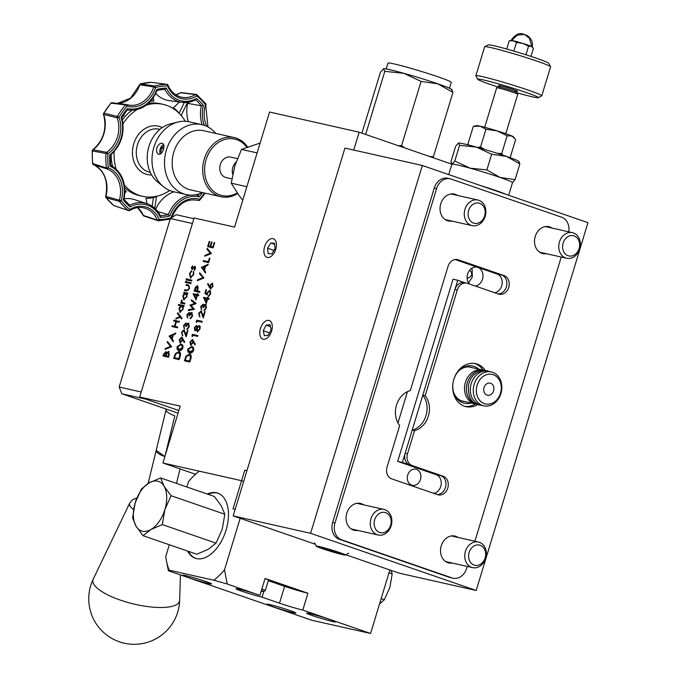 <?xml version="1.0" encoding="UTF-8"?>
<svg xmlns="http://www.w3.org/2000/svg" width="677" height="677" viewBox="0 0 677 677"><rect width="100%" height="100%" fill="white"/><g stroke="black" fill="none" stroke-linecap="round" stroke-linejoin="round"><path stroke-width="1.02" d="M210.073 290.255L210.742 293.801L208.347 296.264L210.192 293.623L209.515 290.975L207.636 292.929L207.297 295.02L204.852 293.463L205.994 289.68L206.561 289.807L205.605 292.938L206.891 293.759L207.12 292.65L209.946 290.205M208.838 296.188L210.623 293.776L210.065 291.161L209.515 290.975M203.159 304.21L203.769 305.471L205.681 304.252L206.477 307.832L203.929 310.548L205.918 307.697L205.478 305.09L203.455 307.663L202.897 307.536L202.719 304.972L201.297 306.63L201.306 309.575L200.73 306.52L203.083 304.176M204.429 310.447L206.35 307.84L205.986 305.259L205.478 305.09M203.32 307.68L202.719 304.972M196.618 322.531L196.22 321.863L196.736 320.162L202.211 321.389L201.958 322.218L197.049 321.118L196.618 322.531M192.31 336.706L191.913 336.046L192.429 334.336L197.904 335.572L197.65 336.393L192.742 335.293L192.31 336.706M189.746 352.793C188.113 352.717 187.461 351.473 187.808 349.061L191.65 346.531C193.275 346.649 193.918 347.927 193.563 350.356C192.488 352.599 191.219 353.411 189.746 352.793L189.23 352.649M190.169 352.937C188.536 352.861 187.884 351.617 188.231 349.214L192.116 346.666M213.137 247.867L207.661 246.631L209.235 241.435L209.802 241.562L208.474 245.937L210.158 246.31L211.486 241.943L212.045 242.07L210.716 246.436L212.823 246.91L214.152 242.544L214.711 242.671L213.137 247.867M208.643 262.634L203.176 261.407L203.422 260.577L208.338 261.677L209.413 258.14L209.972 258.259L208.643 262.634M203.98 277.993L197.32 280.659L197.591 279.77L202.838 277.672L199.461 273.626L199.723 272.746L203.98 277.993M195.966 299.919L193.199 293.742L196.99 294.597L197.312 293.53L197.87 293.657L197.549 294.723L198.81 295.003L198.556 295.832L197.295 295.544L195.966 299.919M189.247 312.444L189.856 313.705L191.769 312.478L192.564 316.066L190.017 318.774L192.006 315.922L191.557 313.316L189.543 315.888L188.976 315.77L188.798 313.197L187.377 314.864L187.385 317.809L186.818 314.746L189.171 312.41M190.516 318.681L192.429 316.066L192.065 313.485L191.557 313.316M189.408 315.914L189.272 313.358L188.798 313.197M182.426 335.623L181.512 332.204L183.983 329.792L186.141 334.726L187.444 330.444L188.003 330.571L186.107 336.824L183.78 330.621L182.062 332.373L182.325 335.589M186.302 336.181L185.346 332.889L183.78 330.621M179.058 350.39C177.425 350.314 176.782 349.07 177.12 346.658L180.962 344.128C182.595 344.246 183.23 345.524 182.875 347.953C181.8 350.195 180.531 351.008 179.058 350.39L178.542 350.246M179.49 350.534C177.848 350.458 177.205 349.214 177.543 346.81L181.436 344.263M195.103 266.425L195.492 268.6L194.367 270.402L194.705 267.195L191.921 269.471L191.396 267.533L192.488 265.943L192.158 268.642L195.035 266.391M191.642 281.023L187.639 280.126L187.893 279.296L191.896 280.193L191.642 281.023M190.855 283.621L185.236 282.36L185.49 281.53L191.1 282.8L190.855 283.621M183.78 299.826L182.798 295.832L184.432 293.285L183.695 293.124L183.949 292.295L187.944 293.192L187.698 294.021L187.004 293.86L186.928 296.788L183.619 299.784M179.972 312.351L178.99 308.348L180.666 305.818L178.279 305.276L178.525 304.455L184.144 305.716L183.89 306.546L183.196 306.385L183.12 309.313L179.811 312.3M177.425 327.812L171.958 326.576L172.203 325.747L174.454 326.255L175.885 321.533L173.642 321.025L173.896 320.196L179.363 321.431L179.117 322.252L176.452 321.66L175.013 326.382L177.679 326.983L177.425 327.812M171.687 346.709L165.027 349.383L165.298 348.494L170.545 346.396L167.16 342.35L167.431 341.462L171.687 346.709M195.518 474.255L162.92 463L241.571 480.687L244.778 470.16A19.286 1.015 -163.1 0 0 246.868 470.87M246.936 470.642L244.778 470.16M353.724 150.049L359.157 132.184L451.686 164.122M192.42 223.486L170.376 218.527L119.177 387.032L121.826 393.769L146.063 399.218L178.855 410.533L139.699 397.018L194.087 217.977L234.589 227.091L269.548 112.027L359.157 132.184M139.699 397.018L180.192 406.124L162.92 463M273.017 238.626A9.842 5.704 -71 0 0 264.639 246.572A9.842 5.704 -71 0 0 267.068 257.37A9.842 5.704 -71 0 0 275.547 249.889A9.842 5.704 -71 0 0 273.491 238.769A9.842 5.704 -71 0 0 273.017 238.626M268.896 320.39A9.842 5.704 -71 0 0 260.518 328.337A9.842 5.704 -71 0 0 262.938 339.135A9.842 5.704 -71 0 0 271.426 331.654A9.842 5.704 -71 0 0 269.361 320.534A9.842 5.704 -71 0 0 268.896 320.39M166.017 351.642L166.652 352.903L168.59 351.439L169.25 354.731L168.488 357.228L163.013 355.992L163.563 354.198L165.933 351.608M169.047 336.147L175.851 333.008L175.58 333.905L173.405 334.878L172.136 339.05L173.464 340.844L173.194 341.75L169.081 336.029M180.285 317.208L175.8 319.112L176.071 318.224L179.828 316.633L177.467 313.629L177.738 312.732L181.952 318.097L181.681 318.994L180.285 317.208L181.766 318.706M182.223 302.475L184.897 303.237L184.643 304.058L180.641 303.161L180.894 302.331L181.487 302.467L181.681 299.987L182.223 302.475L182.925 302.771M186.395 290.949L184.482 290.518L184.736 289.697L187.563 290.188L188.985 288.3L188.849 286.092L186.065 285.322L186.319 284.492L188.638 285.034L189.467 288.419L186.395 290.949M184.923 290.619L185.16 289.841L187.994 290.34L189.408 288.444L189.281 286.244L187.918 285.736M186.277 280.193L186.082 279.339L186.75 278.662L186.928 279.525L186.277 280.193M190.465 277.985L189.509 273.736L191.379 270.868L189.983 273.914L190.677 277.147L193.14 274.617L193.664 271.384L193.63 274.735L190.322 277.942M190.889 277.223L193.14 274.617M174.141 358.497L175.775 353.809L178.804 351.465C180.514 352.04 180.928 353.809 180.04 356.771L179.177 359.631L173.701 358.395L175.351 353.656L179.041 351.532M180.048 342.909L179.261 339.6L181.817 337.129L184.703 341.936L184.229 342.537L182.782 339.473L182.528 340.455L179.913 342.875M186.014 323.073L186.624 324.334L188.536 323.115L189.332 326.695L186.784 329.411L188.773 326.559L188.333 323.953L186.31 326.526L185.752 326.399L185.574 323.834L184.152 325.493L184.152 328.438L183.585 325.383L185.938 323.039M187.284 329.31L189.196 326.703L188.841 324.122L188.333 323.953M186.175 326.542L185.574 323.834M194.46 309.33L188.24 310.548L188.502 309.694L193.063 308.797L189.865 305.209L194.688 303.355L191.252 300.647L191.506 299.801L196.228 303.516L191.159 305.462L194.46 309.33M197.591 285.796L198.183 287.869L197.362 290.89L199.884 291.457L199.639 292.286L194.164 291.059L195.433 287.166L197.481 285.753M201.34 267.432L208.144 264.284L207.873 265.189L205.698 266.154L204.429 270.335L205.757 272.129L205.486 273.034L201.382 267.313M211.41 253.536L204.75 256.202L205.021 255.322L210.268 253.215L206.891 249.178L207.154 248.29L211.41 253.536M184.829 360.9L186.463 356.212L189.492 353.868C191.202 354.443 191.616 356.212 190.728 359.174L189.865 362.034L184.389 360.799L186.04 356.06L189.729 353.936M190.736 345.312L189.949 342.003L192.496 339.532L195.382 344.339L194.917 344.94L193.47 341.877L193.216 342.858L190.601 345.278M196.668 325.468L197.252 326.974L199.25 325.519L200.172 326.475L200.028 329.056L197.396 331.798L196.448 329.64L194.874 330.723L194.291 327.71L196.601 325.442M199.571 316.76L198.657 313.341L201.128 310.929L203.286 315.863L204.589 311.581L205.156 311.708L203.252 317.962L200.925 311.758L199.207 313.51L199.47 316.726M203.447 317.318L202.499 314.026L200.925 311.758M206.299 303.508L203.523 297.33L207.314 298.176L207.636 297.118L208.194 297.245L207.873 298.303L209.134 298.591L208.888 299.42L207.619 299.132L206.299 303.508M212.443 283.206L213.001 286.379L210.479 288.791L207.543 284.095L208.034 283.528L209.506 286.456L209.743 285.491L212.341 283.164M163.453 356.094L163.986 354.342L166.237 351.718M169.013 351.591L166.652 352.903M168.962 355.239L168.336 352.268L166.897 353.555L166.144 355.814L168.607 356.424L168.438 352.302M168.336 352.268L168.759 352.412M166.178 355.281L165.569 352.404L163.834 355.298L166.009 355.84L165.687 352.446M165.569 352.404L165.992 352.548M166.009 355.84L165.755 355.137M163.834 355.298L165.586 355.687M168.607 356.424L168.539 355.095M166.144 355.814L168.184 356.271M165.56 349.163L165.298 348.494M165.721 348.638L170.545 346.396M170.968 346.539L167.16 342.35M167.591 342.494L167.778 341.877M169.512 336.173L175.732 333.397M173.287 341.445L169.47 336.291M171.713 338.475L172.136 338.627L173.143 335.327L170.13 336.334L171.713 338.475L172.711 335.183M172.398 326.678L172.203 325.747M172.635 325.899L174.454 326.255M174.878 326.399L176.316 321.677L175.885 321.533M174.082 321.126L173.896 320.196M174.319 320.348L179.354 321.473M177.662 327.033L175.013 326.382M176.333 318.884L176.071 318.224M176.494 318.368L179.828 316.633M180.251 316.777L177.467 313.629M177.89 313.773L178.076 313.163M178.711 305.378L178.525 304.455M178.948 304.599L184.127 305.767M180.404 312.495L178.99 308.348M179.413 308.5L181.089 305.962L180.666 305.818M180.454 311.606L183.069 309.313L182.121 306.173M183.069 309.313L182.325 306.241M181.901 306.097L179.49 308.45L180.234 311.53L182.638 309.169M181.081 303.262L180.894 302.331M181.91 302.611L181.326 300.673M181.749 300.825L182.105 300.131M182.646 302.619L184.88 303.279M184.136 293.217L183.949 292.295M184.372 292.439L187.927 293.243M184.203 299.979L182.798 295.832M183.222 295.976L184.863 293.429L184.432 293.285M184.262 299.082L186.869 296.788L185.93 293.649M186.869 296.788L186.124 293.716M185.701 293.573L183.289 295.925L184.034 299.006L186.446 296.644M185.16 289.841L184.736 289.697M187.994 290.34L187.563 290.188M189.408 288.444L188.985 288.3M189.281 286.244L188.341 285.889L189.281 286.244M186.505 285.423L186.319 284.492M186.742 284.645L188.265 284.932M185.676 282.461L185.49 281.53M185.913 281.683L191.092 282.842M186.7 280.346L186.082 279.339M186.505 279.483L187.165 278.806M188.079 280.219L187.893 279.296M188.316 279.44L191.879 280.244M190.889 278.129L189.509 273.736M189.932 273.889L191.803 271.012M193.563 274.76L193.182 272.01M192.353 269.624L191.396 267.533M191.819 267.686L192.911 266.086M192.53 268.769L193.013 268.642L192.59 268.498M193.013 268.642L193.715 267.77L193.292 267.627M193.715 267.77L194.646 266.687L194.223 266.543M194.646 266.687L195.365 266.51M194.654 270.131L194.164 269.768M194.587 269.92L195.416 268.676L194.984 268.532M195.416 268.676L195.128 267.347M175.775 353.809L175.351 353.656M174.514 357.701L179.287 358.827L180.277 355.103L179.177 352.497L178.55 352.294L175.724 354.257L174.514 357.701L178.863 358.675L179.845 354.951L178.55 352.294M179.287 358.827L178.863 358.675M180.277 355.103L179.845 354.951M177.543 346.81L177.12 346.658M179.05 349.501L179.735 349.713L182.748 347.953L182.409 345.761L181.14 345.101M182.409 345.761L181.275 345.135M180.708 344.957L177.687 346.759L178.813 349.425L182.316 347.8L181.978 345.617M182.748 347.953L182.316 347.8M184.449 342.257L182.782 339.473M180.471 343.061L179.261 339.6M179.684 339.752L182.24 337.273M180.556 342.181L182.435 340.319L181.681 337.992M180.7 342.223L180.277 342.08L182.011 340.176L181.952 338.094M182.435 340.319L182.011 340.176M181.529 337.941L179.811 339.769L180.615 342.198M182.849 335.767L181.512 332.204M181.935 332.356L184.406 329.936M187.444 330.444L187.867 330.588L186.564 334.878L186.141 334.726M185.346 332.889L184.923 332.745M184.576 328.582L183.585 325.383M184.009 325.527L186.251 323.157M187.394 323.445L186.624 324.334M187.817 323.589L188.959 323.259M187.461 328.726L187.038 328.582M188.434 328.176L188.011 328.032M189.196 326.703L188.773 326.559M187.808 317.953L186.818 314.746M187.241 314.89L189.484 312.52M190.626 312.808L189.856 313.705M191.049 312.96L192.192 312.622M190.694 318.097L190.262 317.945M191.667 317.547L191.244 317.395M192.429 316.066L192.006 315.922M188.739 310.455L188.502 309.694M188.925 309.846L193.063 308.797M193.487 308.94L189.865 305.209M190.322 305.234L194.688 303.355M195.111 303.499L191.252 300.647M191.676 300.791L191.887 300.097M196.11 299.462L193.148 293.911M193.622 293.886L196.99 294.597M197.413 294.74L197.312 293.53M198.793 295.054L197.549 294.723M195.898 298.168L196.322 298.312L197.159 295.57L194.358 294.884L195.898 298.168L196.736 295.426M194.604 291.152L195.856 287.319L195.433 287.166M195.856 287.319L197.777 285.863M199.876 291.508L197.362 290.89M197.726 289.299L197.109 286.54L194.976 290.357L197.227 290.915L197.726 289.299L197.219 286.583M197.109 286.54L197.532 286.693M197.227 290.915L196.804 290.763L197.303 289.155M194.976 290.357L196.804 290.763M197.853 280.447L197.591 279.77M198.014 279.923L202.838 277.672M203.261 277.815L199.461 273.626M199.884 273.779L200.07 273.153M201.805 267.457L208.025 264.673M205.58 272.729L201.763 267.576M204.005 269.759L204.429 269.903L205.436 266.611L202.423 267.618L204.005 269.759L205.013 266.467M203.608 261.5L203.422 260.577M203.845 260.721L208.338 261.677M208.761 261.83L209.836 258.284L209.413 258.14M205.283 255.991L205.021 255.322M205.444 255.466L210.268 253.215M210.691 253.367L206.891 249.178M207.314 249.322L207.5 248.696M208.101 246.733L209.667 241.579L209.235 241.435M210.158 246.31L208.474 245.937M210.581 246.462L211.909 242.087L211.486 241.943M212.823 246.91L210.716 246.436M213.247 247.063L214.575 242.688L214.152 242.544M186.463 356.212L186.04 356.06M185.202 360.105L189.975 361.23L190.956 357.507L189.238 354.697L186.412 356.661L185.202 360.105L189.552 361.078L190.533 357.354L189.238 354.697M189.975 361.23L189.552 361.078M190.956 357.507L190.533 357.354M188.231 349.214L187.808 349.061M189.738 351.905L190.423 352.116L193.427 350.356L193.089 348.164L191.819 347.504M193.089 348.164L191.955 347.538M191.396 347.36L188.375 349.163L189.501 351.828L193.004 350.204L192.666 348.02M193.427 350.356L193.004 350.204M195.137 344.661L193.47 341.877M191.159 345.465L189.949 342.003M190.372 342.156L192.92 339.676M191.244 344.585L193.123 342.723L192.361 340.396M191.379 344.627L190.956 344.483L192.7 342.579L192.64 340.497M193.123 342.723L192.7 342.579M192.217 340.345L190.499 342.173L191.303 344.601M192.42 336.334L191.913 336.046M192.336 336.19L192.852 334.489L192.429 334.336M192.852 334.489L197.887 335.614M199.673 325.671L197.252 326.974M197.819 331.942L196.448 329.64M195.306 330.867L194.291 327.71M194.722 327.854L196.931 325.561M197.946 331.07L199.901 329.064L199.156 326.399M199.901 329.064L199.436 326.5M195.458 330.012L197.032 328.387L196.322 326.263M197.032 328.387L196.66 326.382M196.237 326.229L194.841 327.88L195.137 329.902L196.609 328.243M199.013 326.348L197.176 328.345L197.659 330.968L199.47 328.92M196.728 322.159L196.22 321.863M196.643 322.015L197.159 320.306L196.736 320.162M197.159 320.306L202.195 321.44M199.994 316.904L198.657 313.341M199.08 313.493L201.551 311.073M204.589 311.581L205.013 311.725L203.709 316.015L203.286 315.863M202.499 314.026L202.068 313.883M201.729 309.719L200.73 306.52M201.154 306.664L203.396 304.295M204.539 304.582L203.769 305.471M204.962 304.726L206.104 304.396M204.606 309.863L204.183 309.719M205.58 309.313L205.156 309.169M206.35 307.84L205.918 307.697M206.434 303.042L203.472 297.499M203.946 297.474L207.314 298.176M207.737 298.329L207.636 297.118M209.125 298.642L207.873 298.303M206.231 301.756L206.654 301.9L207.484 299.149L204.682 298.472L206.231 301.756L207.06 299.006M207.306 294.901L204.852 293.463M205.275 293.606L206.426 289.824L205.994 289.68M207.12 292.65L207.323 293.911L206.891 293.759M207.543 292.794L210.217 290.298M209.024 295.587L208.592 295.443M210.623 293.776L210.192 293.623M210.911 288.944L207.543 284.095M209.743 285.491L209.929 286.608L209.506 286.456M210.166 285.635L212.62 283.265M211.029 288.063L212.874 286.354L212.113 284.002M212.874 286.354L212.4 284.103M211.977 283.959L210.251 285.787L210.75 287.97L212.451 286.21M275.082 248.662L274.49 243.229L270.724 243.001L267.542 248.188L268.126 253.613L271.9 253.85L275.082 248.662M273.999 250.414L267.542 248.188M274.608 244.338L270.724 243.001M270.03 324.638L266.103 325.163L263.26 330.714L264.335 335.75L268.261 335.225L271.105 329.674L270.03 324.638M269.471 332.856L263.26 330.714M270.462 326.661L266.103 325.163M133.581 509.569A27.063 8.293 -166.3 0 1 129.747 502.994L93.223 579.182A44.58 13.65 13.7 0 0 93.223 579.182A44.58 13.65 13.7 0 0 133.014 603.825A44.58 13.65 13.7 0 0 179.667 600.22A44.58 13.65 13.7 0 0 179.667 600.203L180.437 574.908M165.078 455.875L174.835 415.813A13.777 4.223 -166.3 0 1 166.119 409.534L156.192 450.315A13.777 4.223 13.7 0 0 164.866 456.577M156.192 450.315L164.875 456.569M121.826 393.769L178.051 413.173M119.177 387.032L141.222 391.991M170.376 218.527L176.223 214.727L193.876 218.696M168.421 570.762L169.174 570.169A65.034 37.675 109 0 1 166.28 560.201L168.421 570.762L311.767 620.25L370.564 633.469L389.859 569.975M243.669 481.398A16.536 0.872 16.9 0 1 241.571 480.687L199.25 471.167A65.034 37.675 -71 0 0 196.144 473.705A65.034 37.675 -71 0 0 188.536 481.516L186.869 486.991M169.318 544.757L165.713 556.638A65.034 37.675 109 0 0 166.28 560.201M269.717 604.578A15.156 0.795 -163.1 0 0 266.89 604.206A15.156 0.795 -163.1 0 0 281.158 609.376A15.156 0.795 -163.1 0 0 295.891 613.015A15.156 0.795 -163.1 0 0 286.024 609.224A15.156 0.795 -163.1 0 0 269.717 604.578M185.422 575.484A15.156 0.795 -163.1 0 0 182.604 575.111A15.156 0.795 -163.1 0 0 196.863 580.274A15.156 0.795 -163.1 0 0 211.596 583.921A15.156 0.795 -163.1 0 0 201.738 580.13A15.156 0.795 -163.1 0 0 185.422 575.484M309.431 613.514A15.156 0.795 -163.1 0 0 306.613 613.142A15.156 0.795 -163.1 0 0 320.881 618.313A15.156 0.795 -163.1 0 0 335.606 621.951A15.156 0.795 -163.1 0 0 325.747 618.16A15.156 0.795 -163.1 0 0 309.431 613.514M169.174 570.169L213.788 580.206L227.218 583.989L259.003 595.075A15.156 0.795 -163.1 0 0 238.736 589.108A15.156 0.795 -163.1 0 0 235.909 588.736A15.156 0.795 -163.1 0 0 245.768 592.527A15.156 0.795 -163.1 0 0 262.084 597.173L279.491 603.182A17.915 0.939 -163.1 0 0 302.805 610.079L370.564 633.469M227.218 583.989L224.51 569.856L240.166 518.303M259.943 595.286L265.062 578.437L307.925 593.23L302.805 610.079M199.25 471.167L198.505 471.767M187.571 551.053A34.442 19.955 -71 0 0 195.281 558.246A34.442 19.955 -71 0 0 225.382 532.198A34.442 19.955 -71 0 0 217.757 493.127A34.442 19.955 -71 0 0 216.522 492.771A34.442 19.955 -71 0 0 207.255 494.032M213.788 580.206A65.034 37.675 -71 0 0 224.51 569.856M235.181 509.349L233.015 508.859L241.571 480.687M218.18 493.279A34.442 19.955 -71 0 0 217.368 493.068A34.442 19.955 -71 0 0 208.11 494.32M188.418 551.349A34.442 19.955 -71 0 0 195.704 558.381M265.037 578.539A15.156 0.795 16.9 0 1 270.021 580.697A15.156 0.795 16.9 0 1 268.337 580.561M262.084 597.173L263.852 591.334M268.295 580.697L284.611 586.333A17.915 0.939 -163.1 0 0 307.925 593.23M388.996 572.801L392.195 573.91L389.876 587.382L384.341 599.754L379.552 603.884M391.061 570.398L392.195 573.91M381.143 598.646L384.341 599.754M141.375 489.031L149.194 482.853L160.618 477.928L164.054 486.196L171.086 495.708L164.9 509.527L162.311 524.59L150.886 529.524L143.067 535.693L136.035 526.181L132.599 517.913L135.188 502.85L141.375 489.031M143.067 535.693L196.795 554.243L208.211 549.309L216.039 543.14L222.225 529.321L224.806 514.258L221.379 505.99L214.338 496.478L160.618 477.928M224.806 514.258L171.086 495.708M216.039 543.14L162.311 524.59M164.054 486.196A26.175 15.165 -71 0 0 149.194 482.853A26.175 15.165 -71 0 0 135.188 502.85A26.175 15.165 -71 0 0 136.035 526.181A26.175 15.165 -71 0 0 150.886 529.524A26.175 15.165 -71 0 0 164.9 509.527A26.175 15.165 109 0 0 164.054 486.196M261.864 588.982A13.506 0.711 16.9 0 1 265.308 590.547A13.506 0.711 16.9 0 1 265.274 590.572L263.565 591.486A12.127 0.635 -163.1 0 0 261.424 590.412M261.204 591.131A12.127 0.635 -163.1 0 0 263.565 591.486M232.719 174.251A10.468 8.522 -77.3 0 1 232.693 167.862A10.468 8.522 -77.3 0 1 236.095 162.074M231.872 178.846L226.101 177.552A10.468 8.522 -77.3 0 1 225.763 177.467A10.468 8.522 -77.3 0 1 220.186 165.053A10.468 8.522 -77.3 0 1 230.696 157.115L237.39 158.621M242.747 200.257L238.922 195.348L231.246 183.179L234.826 165.941L241.511 149.397L260.129 143.042M241.511 149.397L257.133 152.909M231.246 183.179L246.868 186.691M194.274 123.028L189.348 121.835A35.822 29.136 102.7 0 0 178.119 121.987A35.822 29.136 102.7 0 0 153.882 147.256A35.822 29.136 102.7 0 0 163.546 186.793A35.822 29.136 102.7 0 0 173.625 191.735L186.133 194.544A35.822 29.136 -77.3 0 1 166.39 150.066A35.822 29.136 -77.3 0 1 201.856 124.644A35.822 29.136 -77.3 0 1 215.794 133.428M163.419 149.397C164.333 146.207 163.986 144.176 162.387 143.312C160.127 142.957 158.283 144.497 156.852 147.924C156.159 151.191 156.742 153.298 158.613 154.254L158.816 154.314C160.787 154.398 162.328 152.757 163.419 149.397M202.491 192.573A35.822 29.136 -77.3 0 1 186.133 194.544M192.877 122.63L201.856 124.644M163.546 186.793L157.572 181.935A32.132 26.132 -77.3 0 1 148.906 146.477A32.132 26.132 -77.3 0 1 170.646 123.815L178.119 121.987M237.61 193.529A30.313 24.66 -77.3 0 1 220.964 196.728A30.313 24.66 -77.3 0 1 204.259 159.095A30.313 24.66 -77.3 0 1 234.267 137.583A30.313 24.66 -77.3 0 1 247.52 146.968M220.964 196.728L190.474 189.873A30.313 24.66 -77.3 0 1 173.769 152.24A30.313 24.66 -77.3 0 1 203.769 130.729L234.267 137.583M246.809 147.231A28.933 23.534 102.7 0 0 206.104 159.637A28.933 23.534 102.7 0 0 211.706 189.518A28.933 23.534 102.7 0 0 237.204 192.953M137.719 207.611A27.571 22.426 -77.3 0 1 143.397 215.464L157.369 220.101A26.208 21.325 102.7 0 0 145.2 208.279C140.071 206.705 134.96 207.433 129.849 210.462A1.379 0.626 -121.6 0 0 129.908 209.464A27.588 22.443 -77.3 0 1 159.213 219.585A67.438 54.854 102.7 0 0 171.053 217.859A27.588 22.443 -77.3 0 1 199.58 199.317A67.438 54.854 102.7 0 0 204.505 193.03M114.498 205.791A1.379 1.109 -71.5 0 1 113.871 205.58L128.41 210.437A68.817 55.971 -77.3 0 1 119.584 201.467L106.154 197.726A67.455 54.871 102.7 0 0 113.871 205.58A1.379 0.745 129.4 0 1 113.728 205.503A1.379 0.745 129.4 0 1 113.626 205.376M206.823 126.354A27.588 22.443 -77.3 0 1 205.419 104.732A67.438 54.854 102.7 0 0 196.779 95.939A27.588 22.443 -77.3 0 1 167.481 85.827A67.438 54.854 102.7 0 0 155.634 87.545A27.588 22.443 -77.3 0 1 127.115 106.086A67.438 54.854 102.7 0 0 119.008 117.324A27.588 22.443 -77.3 0 1 107.973 153.662A67.438 54.854 102.7 0 0 108.354 167.828A27.588 22.443 -77.3 0 1 121.268 200.671A67.438 54.854 102.7 0 0 129.908 209.464A1.379 0.745 128.6 0 1 128.41 210.437A1.379 1.109 -71.5 0 0 128.689 210.598A1.379 1.379 0 0 0 129.849 210.462A1.379 0.626 -121.6 0 1 129.527 210.488A1.379 1.109 -71.5 0 1 128.689 210.598L114.168 205.74A1.379 1.379 0 0 1 113.728 205.503L105.967 197.608A1.379 0.669 141.4 0 0 106.154 197.726A1.379 1.159 -74.4 0 1 105.925 196.44L119.372 200.155A26.208 21.325 102.7 0 0 107.11 168.945L93.401 164.579A27.571 22.426 -77.3 0 1 105.925 196.44L105.714 196.406A1.379 1.379 0 0 0 105.967 197.608A1.379 0.669 141.4 0 1 105.908 197.219M106.018 153.493L92.394 150.946A67.455 54.871 102.7 0 0 92.732 163.58L106.407 167.947A68.817 55.971 -77.3 0 1 106.018 153.493A1.379 1.168 -79.4 0 1 106.653 152.3A26.208 21.325 102.7 0 0 117.146 117.781L103.708 114.515A27.571 22.426 -77.3 0 1 93.003 149.761L106.653 152.3A1.379 0.601 -124.5 0 1 107.973 153.662L106.018 153.493M126.811 104.622A26.208 21.325 102.7 0 0 129.552 105.214L126.743 104.596A1.379 0.795 -72.7 0 1 127.115 106.086A1.379 0.449 -138.7 0 0 125.55 104.952L111.096 103.141A67.455 54.871 102.7 0 0 103.869 113.169L117.282 116.419A68.817 55.971 -77.3 0 1 125.55 104.952A1.379 1.142 -82.9 0 1 126.658 104.58L112.187 102.752A1.379 1.142 -82.8 0 0 112.06 102.726A1.379 1.379 0 0 0 110.842 103.2A1.379 0.44 -139.3 0 0 110.825 103.454M129.552 105.214A26.208 21.325 102.7 0 0 153.764 86.961L139.86 84.769A27.571 22.426 -77.3 0 1 117.409 103.403M180.294 92.986A1.379 0.643 60.1 0 1 180.437 92.808A1.379 0.643 60.1 0 1 180.674 92.774L195.509 94.552A26.208 21.325 102.7 0 1 182.9 97.446C176.164 96.388 171.188 92.275 167.964 85.116A1.379 0.525 -22.8 0 1 167.481 85.827A1.379 0.787 -91 0 0 166.737 84.27L151.31 82.332A67.455 54.871 102.7 0 0 140.748 83.872L154.652 86.038A68.817 55.971 -77.3 0 1 166.737 84.27A1.379 1.1 -82.8 0 1 166.872 84.278L151.453 82.332A1.379 1.379 0 0 0 151.242 82.323A1.379 0.787 -91.8 0 0 151.166 82.332M153.442 197.566L152.19 206.248M184.296 102.523L179.177 113.177M196.212 194.646L198.116 195.255L199.156 196.905A29.796 24.237 102.7 0 0 169.792 215.988A65.229 53.06 -77.3 0 1 160.356 217.359A29.796 24.237 102.7 0 0 130.204 206.95A65.229 53.06 -77.3 0 1 123.316 199.943L123.832 199.292L123.316 199.943A29.796 24.237 102.7 0 0 110.021 166.136L110.334 164.951M157.792 211.579L168.294 214.643L169.792 215.988M174.082 191.836A32.344 26.31 102.7 0 0 155.668 209.142M123.993 199.376L129.671 205.233A31.176 25.354 -77.3 0 1 146.655 203.54L134.266 199.554A32.344 26.31 102.7 0 0 124.162 198.801M155.778 93.502A32.344 26.31 102.7 0 0 169.284 100.653L182.181 102.354A31.176 25.354 -77.3 0 1 164.909 89.279A63.858 51.943 102.7 0 0 157.157 90.371M188.121 102.303A62.826 51.105 102.7 0 1 188.875 103.149L187.224 102.929A62.682 50.987 -77.3 0 1 187.597 103.361L201.374 105.781L203.371 105.46A29.796 24.237 102.7 0 0 204.293 125.33M187.597 103.361A32.344 26.31 102.7 0 0 188.282 121.623M122.402 119.778A47.119 38.327 -77.3 0 1 131.981 110.3M148.475 103.31A47.119 38.327 -77.3 0 1 160.237 103.708L163.208 104.376A47.119 38.327 -77.3 0 1 185.27 121.285M169.707 190.482A47.119 38.327 -77.3 0 1 142.525 196.322L139.555 195.653A47.119 38.327 -77.3 0 1 124.788 187.851M112.517 166.144A47.119 38.327 -77.3 0 1 111.104 154.703M187.224 102.929L181.182 115.496M180.082 114.261A49.049 39.901 102.7 0 0 173.43 107.787L179.532 101.999M153.214 97.852L153.874 101.034A49.049 39.901 102.7 0 0 150.607 101.152M123.696 114.574L124.289 114.946A49.049 39.901 102.7 0 0 121.885 117.764M124.94 190.44A49.049 39.901 102.7 0 0 126.362 191.574L124.906 192.953M147.027 203.659L145.919 198.327A49.049 39.901 102.7 0 0 156.463 196.787L154.796 208.304M123.036 123.764A47.119 38.327 -77.3 0 1 136.805 109.691M146.198 105.197A47.119 38.327 -77.3 0 1 163.208 104.376M142.525 196.322A47.119 38.327 -77.3 0 1 124.416 185.033M116.012 168.818A47.119 38.327 -77.3 0 1 114.134 151.741M188.875 103.149L186.031 102.506M153.874 101.034L151.233 100.441M124.289 114.946L123.561 114.777M126.362 191.574L124.949 191.252M129.671 205.233L130.204 206.95M160.356 217.359L160.542 216.022C157.335 209.743 152.706 205.588 146.655 203.54M110.021 166.136A65.229 53.06 -77.3 0 1 109.716 154.847L110.08 155.388L109.716 154.847A29.796 24.237 102.7 0 0 121.081 117.451L121.615 117.4L121.081 117.451A65.229 53.06 -77.3 0 1 127.538 108.498L127.09 109.818M127.538 108.498A29.796 24.237 102.7 0 0 156.895 89.415L156.912 90.43M127.268 109.852A31.176 25.354 -77.3 0 0 128.833 110.123C141.578 110.808 151.03 104.207 157.182 90.312L164.993 89.271L166.33 88.044A29.796 24.237 102.7 0 0 196.491 98.453L195.535 99.841A31.176 25.354 -77.3 0 1 182.181 102.354L195.535 99.841M163.631 144.616A5.509 3.19 -71 0 0 160.297 148.745A5.509 3.19 -71 0 0 160.407 154.026M163.902 145.995L161.515 148.136L160.881 151.953L161.778 152.765M162.057 152.359L160.881 151.953M163.58 148.847L161.515 148.136M429.743 156.548L433.441 156.607L452.947 92.419L437.943 83.863L421.077 81.418L403.873 73.328L384.807 71.347L383.529 68.758A35.822 1.887 16.9 0 1 383.529 68.758A35.822 1.887 16.9 0 1 383.546 68.758L380.415 72.278L361.924 133.141M433.441 156.607L432.789 157.606M451.677 89.829L452.947 92.419M398.178 145.657L401.571 145.606L421.077 81.418M401.571 145.606L404.601 147.874M365.648 134.427L384.807 71.347M383.546 68.758A35.822 1.887 16.9 0 1 403.873 73.328A35.822 1.887 -163.1 0 1 437.943 83.863A35.822 1.887 16.9 0 1 451.796 89.499L452.287 90.024M449.46 88.213L451.246 82.323A33.063 1.743 -163.1 0 0 420.112 71.043A33.063 1.743 -163.1 0 0 387.972 63.096L386.178 68.986M587.958 222.657L476.202 590.479L310.599 533.307L422.346 165.484L587.958 222.657M345.879 554.793L398.795 573.064L476.202 590.479M494.675 292.718A9.647 7.845 102.7 0 0 502.122 283.875A9.647 7.845 102.7 0 0 497.079 274.033L477.86 267.398A9.647 7.845 -77.3 0 1 482.489 279.178A9.647 7.845 -77.3 0 1 475.466 286.083M468.628 282.884L472.326 276.893L472.072 268.109M472.478 367.713A17.5 14.234 102.7 0 0 470.769 367.188A17.5 14.234 102.7 0 0 458.354 371.284M453.624 392.313A17.5 14.234 102.7 0 0 463.085 401.334A17.5 14.234 102.7 0 0 464.854 401.588M315.321 544.249L233.193 515.899L310.599 533.307M359.216 503.256A13.777 11.204 -77.3 0 1 361.247 504.306A13.777 11.204 -77.3 0 0 359.216 503.256M355.484 529.913A13.777 11.204 -77.3 0 1 353.208 529.981A13.777 11.204 -77.3 0 0 355.484 529.913M453.209 193.884A13.777 11.204 -77.3 0 1 455.24 194.934A13.777 11.204 -77.3 0 0 453.209 193.884M449.486 220.541A13.777 11.204 -77.3 0 1 447.201 220.617A13.777 11.204 -77.3 0 0 449.486 220.541M547.693 226.507A13.777 11.204 -77.3 0 1 549.724 227.548A13.777 11.204 -77.3 0 0 547.693 226.507M543.961 253.156A13.777 11.204 -77.3 0 1 541.685 253.232A13.777 11.204 -77.3 0 0 543.961 253.156M453.7 535.871A13.777 11.204 -77.3 0 1 455.731 536.92A13.777 11.204 -77.3 0 0 453.7 535.871M449.968 562.528A13.777 11.204 -77.3 0 1 447.683 562.604A13.777 11.204 -77.3 0 0 449.968 562.528M470.98 402.967A19.091 15.529 -77.3 0 1 453.785 392.855A19.091 15.529 -77.3 0 1 453.785 379.535A19.091 15.529 -77.3 0 1 458.727 370.878A19.091 15.529 -77.3 0 1 478.597 369.092M233.193 515.899L344.94 148.077L422.346 165.484M466.834 283.147A9.647 7.845 102.7 0 0 457.288 289.993L425.156 395.749A20.665 16.815 -77.3 0 1 428.338 416.143A20.665 16.815 -77.3 0 1 414.544 430.674L407.529 453.759A9.647 7.845 102.7 0 0 412.158 465.539L443.156 476.244A9.647 7.845 -77.3 0 1 447.912 487.601A9.647 7.845 -77.3 0 1 438.239 494.862A9.647 7.845 -77.3 0 1 437.562 494.667L391.695 478.842A9.647 7.845 -77.3 0 1 387.066 467.062L399.675 425.545A20.665 16.815 -77.3 0 1 396.494 405.151A20.665 16.815 -77.3 0 1 410.287 390.612L448.022 266.433A9.647 7.845 -77.3 0 1 457.567 259.587A9.647 7.845 -77.3 0 1 458.253 259.782L504.111 275.615A9.647 7.845 -77.3 0 1 508.867 286.972A9.647 7.845 -77.3 0 1 499.194 294.233A9.647 7.845 -77.3 0 1 498.517 294.038L467.519 283.341A9.647 7.845 102.7 0 0 466.834 283.147L464.49 282.622A9.647 7.845 102.7 0 0 454.936 289.46L422.812 395.216A20.665 16.815 -77.3 0 1 425.994 415.619A20.665 16.815 -77.3 0 1 412.191 430.149L405.184 453.235A9.647 7.845 102.7 0 0 409.813 465.014L440.812 475.711A9.647 7.845 -77.3 0 1 445.72 486.391A9.647 7.845 -77.3 0 1 437.029 494.489A9.647 7.845 102.7 0 0 445.72 486.391A9.647 7.845 102.7 0 0 440.812 475.711L402.383 462.45L457.737 280.244L464.837 282.698M407.478 391.636L397.958 422.956M504.111 275.615L456.442 259.435L501.767 275.082A9.647 7.845 -77.3 0 1 506.675 285.762A9.647 7.845 -77.3 0 1 497.984 293.86A9.647 7.845 102.7 0 0 506.675 285.762A9.647 7.845 102.7 0 0 501.767 275.082L497.079 274.033M433.72 493.347A9.647 7.845 102.7 0 0 441.167 484.504A9.647 7.845 102.7 0 0 436.123 474.662L397.695 461.392L453.048 279.195L457.737 280.244M469.525 284.035A9.647 7.845 -77.3 0 1 468.171 272.611A9.647 7.845 -77.3 0 1 477.175 267.203A9.647 7.845 -77.3 0 1 477.86 267.398L455.054 259.519M397.695 461.392L402.383 462.45M407.74 475.042A8.268 6.728 -77.3 0 1 415.923 469.178A8.268 6.728 -77.3 0 1 420.476 479.434A8.268 6.728 -77.3 0 1 412.293 485.307A8.268 6.728 -77.3 0 1 407.74 475.042M505.313 194.121A30.998 1.633 -163.1 0 0 481.609 185.947M506.345 194.485A31.692 1.667 -163.1 0 0 480.577 185.583M508.664 195.281L512.506 182.646A31.692 1.667 -163.1 0 0 500.168 177.476A31.692 1.667 -163.1 0 0 470.033 168.158A31.692 1.667 -163.1 0 0 452.05 164.113A31.692 1.667 -163.1 0 0 451.864 164.223L448.716 174.59M512.32 182.756L515.087 179.642L500.168 177.476L486.89 169.91L470.033 168.158L454.817 160.999L452.05 164.113L451.508 163.936L451.847 164.291M452.05 164.113L450.924 161.82L455.68 146.164L458.447 143.05A31.692 1.667 16.9 0 1 458.447 143.05A31.692 1.667 16.9 0 1 476.43 147.095A31.692 1.667 16.9 0 1 506.565 156.412L519.843 163.986L518.726 161.693M519.267 161.871L518.827 161.397A31.692 1.667 -163.1 0 0 506.565 156.412L491.646 154.254L486.89 169.91M458.431 143.05A31.692 1.667 16.9 0 1 458.439 143.05L459.573 145.343L476.43 147.095L491.646 154.254M519.843 163.986L515.087 179.642M459.573 145.343L454.817 160.999M469.178 145.157L467.9 144.176L468.484 144.98M467.9 144.176L473.299 126.404L480.12 126.176L485.942 129.248L497.036 130.873L507.124 135.798L511.897 136.001L515.671 139.504L510.272 157.276L509.476 157.436M503.003 155.202L501.725 153.569L507.124 135.798M484.664 149.456L480.543 147.019L485.942 129.248M501.725 153.569L497.079 153.273M480.543 147.019L477.767 147.468M514.292 137.761L513.394 136.805A19.286 1.015 -163.1 0 0 511.897 136.001A19.286 1.015 -163.1 0 0 497.036 130.873A19.286 1.015 -163.1 0 0 480.12 126.176A19.286 1.015 -163.1 0 0 476.633 125.634L473.35 126.387M496.698 87.807L498.416 86.901A9.647 0.508 16.9 0 1 507.767 89.237A9.647 0.508 16.9 0 1 516.839 92.495L517.761 94.213A11.018 0.584 -163.1 0 0 517.761 94.213A11.018 0.584 -163.1 0 0 507.386 90.481A11.018 0.584 -163.1 0 0 496.698 87.807A11.018 0.584 -163.1 0 0 496.673 87.832L484.681 127.31M484.732 46.721L488.168 44.894A31.692 1.667 16.9 0 1 518.904 52.586A31.692 1.667 16.9 0 1 548.725 63.291L550.562 66.718A34.442 1.811 -163.1 0 0 518.142 55.074A34.442 1.811 -163.1 0 0 484.732 46.721A34.442 1.811 -163.1 0 0 484.664 46.798L475.863 75.765A34.442 1.811 16.9 0 1 509.349 84.041A34.442 1.811 16.9 0 1 541.778 95.787A34.442 1.811 16.9 0 1 541.702 95.863L538.274 97.691A31.692 1.667 -163.1 0 0 508.503 86.808A31.692 1.667 -163.1 0 0 477.717 79.294A31.692 1.667 -163.1 0 0 490.038 84.363A31.692 1.667 -163.1 0 0 498.12 87.054M477.717 79.294L475.88 75.866A34.442 1.811 16.9 0 1 475.863 75.765M541.778 95.787L550.579 66.828A34.442 1.811 -163.1 0 0 550.562 66.718M500.024 86.284A9.918 0.525 16.9 0 1 498.551 85.497A9.918 0.525 16.9 0 1 508.173 87.908A9.918 0.525 16.9 0 1 517.507 91.26A9.918 0.525 16.9 0 1 515.849 91.082M517 92.791A31.692 1.667 -163.1 0 0 538.274 97.691M528.559 46.214L531.284 46.332A11.018 0.584 16.9 0 0 522.788 43.396A11.018 0.584 16.9 0 0 513.124 40.713A11.018 0.584 16.9 0 0 511.135 40.408L509.231 40.84L513.124 40.713L516.449 42.465L522.788 43.396L528.559 46.214L525.953 54.778M516.449 42.465L513.835 51.071M532.655 47.339L532.139 46.789A11.018 0.584 16.9 0 0 531.284 46.332L533.434 48.329L530.988 56.403M509.231 40.84L506.743 49.032M467.257 566.412L466.648 568.418A13.777 11.204 -77.3 0 1 453.006 578.2L450.662 577.667A13.777 11.204 -77.3 0 1 449.68 577.396L339.279 539.281A13.777 11.204 -77.3 0 1 332.661 522.449L434.253 188.071A13.777 11.204 -77.3 0 1 447.895 178.288L450.239 178.821A13.777 11.204 -77.3 0 1 451.212 179.092L561.622 217.207A13.777 11.204 -77.3 0 1 568.748 231.83M453.006 578.2A13.777 11.204 -77.3 0 1 452.024 577.921L341.623 539.806A13.777 11.204 -77.3 0 1 335.005 522.974L436.597 188.595A13.777 11.204 -77.3 0 1 450.239 178.821M561.25 257.04L474.907 541.228M477.581 404.634A22.045 17.932 -77.3 0 1 465.996 406.649A22.045 17.932 -77.3 0 1 453.345 381.21A22.045 17.932 -77.3 0 1 475.677 363.634A22.045 17.932 -77.3 0 1 477.234 364.074A22.045 17.932 -77.3 0 1 485.282 370.412M452.312 563.052A13.777 11.204 -77.3 0 1 448.843 562.942A13.777 11.204 -77.3 0 1 440.93 547.041A13.777 11.204 -77.3 0 1 454.893 536.057A13.777 11.204 -77.3 0 1 455.866 536.336A13.777 11.204 -77.3 0 1 458.075 537.445M357.837 530.438A13.777 11.204 -77.3 0 1 354.359 530.328A13.777 11.204 -77.3 0 1 346.446 514.427A13.777 11.204 -77.3 0 1 360.409 503.443A13.777 11.204 -77.3 0 1 361.383 503.722A13.777 11.204 -77.3 0 1 363.591 504.83M451.83 221.066A13.777 11.204 -77.3 0 1 448.352 220.956A13.777 11.204 -77.3 0 1 440.439 205.055A13.777 11.204 -77.3 0 1 454.402 194.071A13.777 11.204 -77.3 0 1 455.376 194.35A13.777 11.204 -77.3 0 1 457.584 195.458M546.314 253.68A13.777 11.204 -77.3 0 1 542.836 253.57A13.777 11.204 -77.3 0 1 534.923 237.669A13.777 11.204 -77.3 0 1 548.886 226.693A13.777 11.204 -77.3 0 1 549.859 226.964A13.777 11.204 -77.3 0 1 552.068 228.073M474.492 363.422A22.045 17.932 -77.3 0 1 474.89 363.549A22.045 17.932 -77.3 0 1 483.082 370.099M475.466 403.974A22.045 17.932 -77.3 0 1 464.837 406.335M414.544 430.674L412.191 430.149M425.156 395.749L422.812 395.216M476.591 404.228A17.357 14.124 -77.3 0 1 466.91 384.257A17.357 14.124 -77.3 0 1 484.216 370.361L482.625 369.997A17.357 14.124 -77.3 0 0 465.031 383.834A17.357 14.124 -77.3 0 0 475 403.873A17.357 14.124 -77.3 0 1 465.437 382.319A17.357 14.124 -77.3 0 1 482.625 369.997L469 366.934M483.759 405.845L480.788 405.176A17.357 14.124 -77.3 0 1 471.217 383.622A17.357 14.124 -77.3 0 1 488.405 371.301L491.375 371.969A17.357 14.124 -77.3 0 1 501.344 392A17.357 14.124 -77.3 0 1 483.759 405.845A17.357 14.124 -77.3 0 1 474.196 384.291A17.357 14.124 -77.3 0 1 491.375 371.969M484.047 387.54A6.203 5.044 -77.3 0 1 490.182 383.14A6.203 5.044 -77.3 0 1 493.736 390.29A6.203 5.044 -77.3 0 1 487.457 395.233A6.203 5.044 -77.3 0 1 484.047 387.54M477.141 385.154A15.156 12.33 102.7 0 0 490.85 403.746A15.156 12.33 102.7 0 0 498.467 378.663A15.156 12.33 102.7 0 0 477.141 385.154M464.955 209.354A13.125 10.671 -77.3 0 1 477.945 200.037A13.125 10.671 -77.3 0 1 485.485 215.184A13.125 10.671 -77.3 0 1 472.191 225.644A13.125 10.671 -77.3 0 1 464.955 209.354M468.645 210.437A10.367 8.437 102.7 0 0 478.021 223.156A10.367 8.437 102.7 0 0 483.234 205.994A10.367 8.437 102.7 0 0 468.645 210.437M370.962 518.726A13.125 10.671 -77.3 0 1 383.952 509.409A13.125 10.671 -77.3 0 1 391.492 524.557A13.125 10.671 -77.3 0 1 378.198 535.016A13.125 10.671 -77.3 0 1 370.962 518.726M374.652 519.809A10.367 8.437 102.7 0 0 384.028 532.52A10.367 8.437 102.7 0 0 389.241 515.366A10.367 8.437 102.7 0 0 374.652 519.809M559.439 241.968A13.125 10.671 -77.3 0 1 572.429 232.66A13.125 10.671 -77.3 0 1 579.969 247.799A13.125 10.671 -77.3 0 1 566.674 258.267A13.125 10.671 -77.3 0 1 559.439 241.968M563.129 243.051A10.367 8.437 102.7 0 0 572.505 255.771A10.367 8.437 102.7 0 0 577.718 238.609A10.367 8.437 102.7 0 0 563.129 243.051M465.446 551.34A13.125 10.671 -77.3 0 1 478.436 542.023A13.125 10.671 -77.3 0 1 485.968 557.171A13.125 10.671 -77.3 0 1 472.673 567.631A13.125 10.671 -77.3 0 1 465.446 551.34M469.136 552.424A10.367 8.437 102.7 0 0 478.512 565.143A10.367 8.437 102.7 0 0 483.725 547.981A10.367 8.437 102.7 0 0 469.136 552.424M339.304 553.498L321.22 547.905L322.387 547.659L332.009 550.333L340.472 553.253L339.304 553.498L339.092 552.779M319.07 546.508A15.292 0.804 -163.1 0 0 316.227 546.178A15.292 0.804 -163.1 0 0 330.613 551.349A15.292 0.804 -163.1 0 0 345.448 555.055A15.292 0.804 -163.1 0 0 335.851 551.306A15.292 0.804 -163.1 0 0 319.07 546.508M338.991 552.745L329.911 550.283L330.063 549.792M322.337 547.668L329.911 550.283L329.682 550.824M163.986 354.342L163.563 354.198M183.975 303.076L183.552 302.932M187.013 290.255L186.59 290.111M174.691 356.686L174.268 356.542M179.608 357.769L179.185 357.617M179.735 349.713L179.312 349.56M195.137 289.392L194.714 289.248M185.38 359.089L184.956 358.945M190.296 360.172L189.873 360.02M190.423 352.116L190 351.964M209.633 287.556L209.21 287.403M136.153 499.948A21.664 6.635 13.7 0 0 135.755 501.073M284.611 586.333L279.491 603.182M196.491 98.453A65.229 53.06 -77.3 0 1 203.371 105.46M202.533 192.581A65.229 53.06 -77.3 0 1 199.156 196.905M156.895 89.415A65.229 53.06 -77.3 0 1 166.33 88.044M205.461 103.573A1.379 0.669 142.1 0 1 205.723 103.716L196.855 94.687A1.379 1.379 0 0 0 196.152 94.391A1.379 1.126 -83.3 0 1 196.635 94.594A1.379 0.745 128.6 0 1 196.855 94.687A1.379 0.745 128.6 0 1 196.779 95.939A1.379 0.626 58.4 0 0 195.509 94.552A1.379 1.126 -83.3 0 1 196.152 94.391L181.284 92.639A1.379 1.126 -83.3 0 0 180.674 92.774A27.571 22.426 -77.3 0 1 175.851 94.839M195.196 194.824A31.176 25.354 -77.3 0 1 198.116 195.255A63.858 51.943 102.7 0 0 199.25 193.859M160.432 215.794A63.858 51.943 102.7 0 0 168.294 214.643A31.176 25.354 -77.3 0 1 189.975 195.086M202.127 124.712A31.176 25.354 -77.3 0 1 201.374 105.781A63.858 51.943 102.7 0 0 195.594 99.891M151.623 174.937A24.804 20.175 -77.3 0 1 133.758 143.752A24.804 20.175 -77.3 0 1 162.268 127.598M159.95 129.341L159.264 129.189A22.045 17.932 102.7 0 0 137.448 144.836A22.045 17.932 102.7 0 0 149.592 172.203L150.277 172.356M205.723 103.716A1.379 0.669 142.1 0 1 205.419 104.732L205.969 104.935A1.379 1.379 0 0 0 205.723 103.716M140.308 84.092A1.379 0.736 -104.6 0 1 140.588 83.88A1.379 1.379 0 0 0 139.64 84.752L139.86 84.769A1.379 1.159 -81.2 0 1 140.748 83.872A1.379 0.736 -104.6 0 0 140.588 83.88L151.242 82.323A1.379 0.787 -91.8 0 1 151.31 82.332A1.379 1.1 -82.8 0 1 151.453 82.332M155.634 87.545A1.379 0.736 -105.4 0 0 154.652 86.038A1.379 1.159 -81.1 0 0 153.764 86.961L155.634 87.545M205.673 104.884L207.957 126.929M103.623 113.203A1.379 1.379 0 0 0 103.496 114.354A1.379 0.482 161.4 0 0 103.708 114.515A1.379 1.168 -76.5 0 1 103.869 113.169L110.842 103.2A1.379 0.44 -139.3 0 1 111.096 103.141A1.379 1.142 -82.8 0 1 112.06 102.726L126.506 104.546A1.379 1.379 0 0 1 126.743 104.596A1.379 0.795 -72.7 0 0 126.658 104.58M119.008 117.324L117.282 116.419A1.379 1.168 -76.4 0 0 117.146 117.781A1.379 0.499 159.9 0 0 119.008 117.324M92.622 150.167A1.379 0.584 -126 0 1 92.749 149.803A1.379 1.379 0 0 0 92.182 150.844L92.394 150.946A1.379 1.168 -79.3 0 1 93.003 149.761A1.379 0.584 -126 0 0 92.749 149.803C103.573 140.511 107.152 128.698 103.496 114.354A1.379 0.482 161.4 0 1 103.623 114.032M199.495 200.079A1.379 0.449 -138.7 0 0 199.833 200.053A1.379 0.449 -138.7 0 0 199.58 199.317A1.379 0.795 -72.7 0 1 198.386 200.46A1.379 1.379 0 0 0 199.833 200.053L205.173 193.182M108.354 167.828L106.407 167.947A1.379 1.151 -72.3 0 0 107.11 168.945A1.379 0.795 110.8 0 0 108.354 167.828M198.378 200.451A1.379 0.795 -72.7 0 0 198.386 200.46C186.387 198.056 177.45 203.946 171.577 218.104M92.182 150.844L92.529 163.445A1.379 1.379 0 0 0 93.367 164.57A1.379 0.795 112.7 0 0 93.401 164.579A1.379 1.151 -72.4 0 1 92.732 163.58L92.698 163.267M121.268 200.671L119.372 200.155A1.379 1.159 -74.5 0 0 119.584 201.467A1.379 0.669 142.1 0 0 121.268 200.671M105.714 196.406C108.532 181.097 104.419 170.486 93.367 164.57A1.379 0.795 112.7 0 1 93.274 164.519M144.328 216.09A1.379 1.134 -71.5 0 1 144.006 216.048L157.995 220.71A1.379 1.134 -71.5 0 0 158.3 220.761A1.379 0.787 -91 0 0 158.452 220.787A1.379 0.787 -91 0 0 159.213 219.585A1.379 0.525 157.2 0 1 157.369 220.101A1.379 1.134 -71.5 0 0 157.995 220.71A1.379 1.379 0 0 0 158.452 220.787L170.638 219.01M144.006 216.048A1.379 1.134 -71.5 0 1 143.397 215.464A1.379 0.542 -24.3 0 1 143.185 215.303A1.379 1.379 0 0 0 144.006 216.048M143.211 215.049A1.379 0.542 -24.3 0 0 143.185 215.303L137.668 207.619M436.123 474.662L443.156 476.244M452.024 577.921L449.68 577.396M436.597 188.595L434.253 188.071M335.005 522.974L332.661 522.449M341.623 539.806L339.279 539.281M458.253 259.782L456.865 259.469M412.158 465.539L409.813 465.014M407.529 453.759L405.184 453.235M457.288 289.993L454.936 289.46M188.451 285.889L188.883 286.032M178.813 349.425L179.236 349.569M189.501 351.828L189.924 351.972M93.265 579.097A45.469 45.469 0 0 0 144.413 643.15A45.469 45.469 0 0 0 179.676 600.084M129.747 502.994L132.658 499.694L136.957 497.874M166.22 409.094L148.111 483.505M180.023 468.907L176.494 483.412M196.144 473.705L198.725 471.446M265.308 590.547L268.549 579.867M128.833 110.123L127.225 109.911M124.018 199.478C126.717 183.425 122.173 171.924 110.393 164.976M110.554 165.205L110.283 155.355C121.471 145.259 125.313 132.624 121.801 117.46L127.411 109.682M167.964 85.116A1.379 1.379 0 0 0 166.872 84.278M175.808 94.814L180.437 92.808A1.379 1.379 0 0 1 181.284 92.639M139.64 84.752L130.559 98.157L117.366 103.395M469.601 270.275L471.336 272.01L471.861 275.2L468.958 277.79L467.138 278.035M468.086 281.911L468.645 282.876M509.519 157.453L510.221 157.284M517.77 94.247L505.77 133.716M515.603 91.877L516.009 90.532M499.787 87.071L500.193 85.725M532.164 46.848C533.154 42.431 531.479 38.64 527.129 35.492L523.228 34.053C519.149 32.521 515.095 34.645 511.076 40.442M531.106 46.256L531.293 44.31L529.296 38.09L524.421 34.434L517.6 35.06L513.174 38.86L512.286 40.535M476.608 404.237L461.375 400.809M489.454 371.538L486.907 370.666C476.777 370.319 470.6 375.32 468.374 385.687C468.061 396.434 471.209 402.781 477.818 404.719L481.838 405.413M477.945 200.037L450.924 193.96M472.191 225.644L445.17 219.568M383.952 509.409L356.931 503.333M378.198 535.016L351.177 528.94M572.429 232.66L545.408 226.575M566.674 258.267L539.654 252.182M478.436 542.023L451.415 535.947M472.673 567.631L445.652 561.555M345.448 555.055L348.613 553.151M316.227 546.178L314.653 542.836"/></g></svg>
